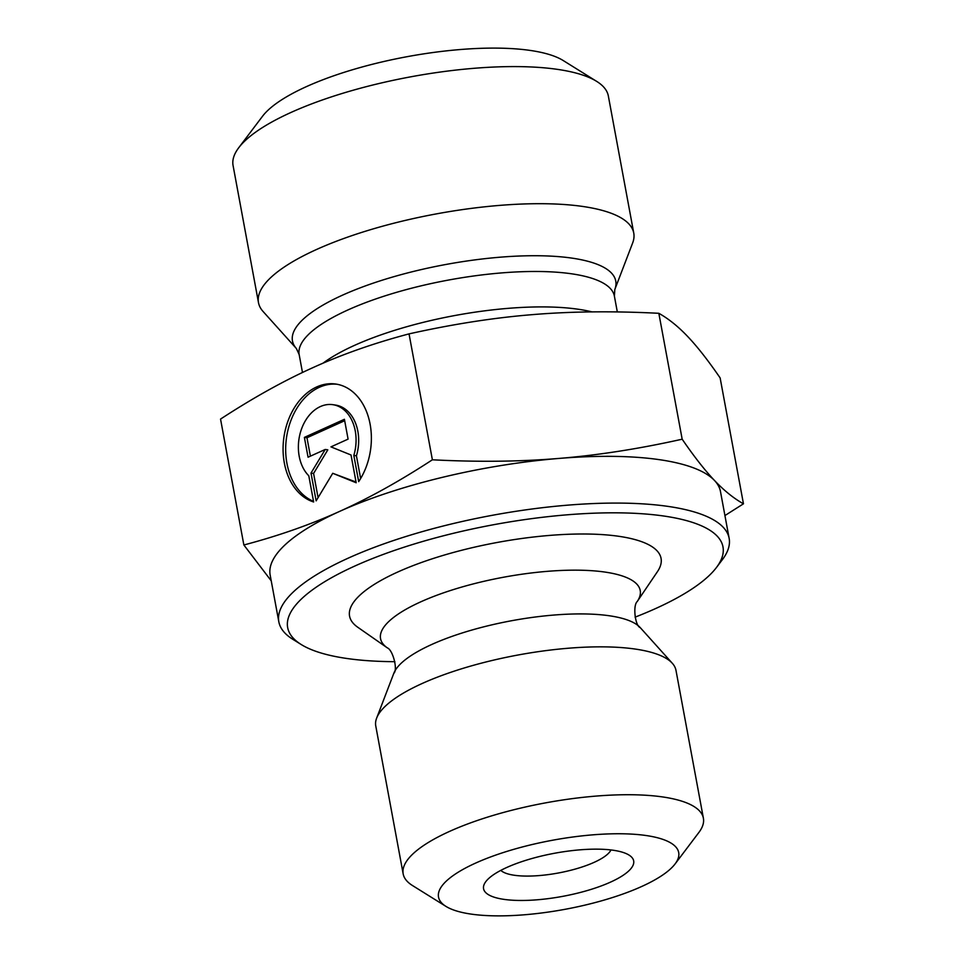 <?xml version="1.0" encoding="UTF-8"?>
<svg xmlns="http://www.w3.org/2000/svg" width="964" height="964" viewBox="0 0 964 964"><rect width="100%" height="100%" fill="white"/><g stroke="black" fill="none" stroke-linecap="round" stroke-linejoin="round"><path stroke-width="1.45" d="M313.649 501.979A60.154 43.766 98.1 0 1 284.476 433.872A60.154 43.766 98.1 0 1 335.653 384.021A60.154 43.766 98.1 0 1 369.405 420.822A60.154 43.766 98.1 0 1 358.68 481.626L353.824 455.442A39.307 28.607 -81.9 0 0 332.737 404.663A39.307 28.607 -81.9 0 0 301.154 430.052A39.307 28.607 -81.9 0 0 308.793 475.794L313.649 501.979M336.954 384.238A60.154 43.766 -81.9 0 0 287.272 433.21A60.154 43.766 -81.9 0 0 313.529 501.364M332.737 404.663L335.327 405.037A39.307 28.607 98.1 0 1 356.427 455.815L360.632 478.53M353.824 455.442L356.427 455.815M304.383 437.391L344.413 419.292L348.088 439.126L330.941 446.874L351.029 454.996L356.174 482.759L332.737 473.288L316.144 500.846L310.998 473.083L325.217 449.465L308.058 457.213L304.383 437.391L306.974 437.752L310.396 456.165M325.217 449.465L327.808 449.839L313.589 473.457L318.084 497.641M310.998 473.083L313.589 473.457M332.737 473.288L356.041 482.024M344.678 420.714L306.974 437.752M675.089 863.937L698.876 832.462A152.661 43.874 169.5 0 0 703.395 818.231A152.661 43.874 169.5 0 0 608.742 795.24A152.661 43.874 169.5 0 0 449.525 831.414A152.661 43.874 169.5 0 0 403.169 873.878A152.661 43.874 169.5 0 0 412.484 885.53L445.971 906.401A122.139 35.102 -10.5 0 1 475.601 863.093A122.139 35.102 -10.5 0 1 619.43 833.752A122.139 35.102 -10.5 0 1 675.089 863.937A122.139 35.102 -10.5 0 1 565.012 909.317A122.139 35.102 -10.5 0 1 445.971 906.401M506.739 867.492A76.337 21.931 169.5 0 0 485.82 881.614A76.337 21.931 169.5 0 0 562.615 896.375A76.337 21.931 169.5 0 0 629.01 855.068A76.337 21.931 169.5 0 0 506.739 867.492M703.395 818.231L675.981 670.341A152.661 43.874 169.5 0 0 672.33 663.292A152.661 43.874 169.5 0 0 568.977 648.182A152.661 43.874 169.5 0 0 422.112 683.524A152.661 43.874 169.5 0 0 376.647 718.096A152.661 43.874 169.5 0 0 375.767 725.988L403.169 873.878M271.221 580.81L243.868 544.985C278.235 535.924 310.167 524.729 339.69 511.366A228.998 65.805 169.5 0 0 270.161 575.062L278.825 621.792A228.998 65.805 169.5 0 0 292.791 639.289L301.166 644.494A221.371 63.612 -10.5 0 1 354.873 566.013A221.371 63.612 -10.5 0 1 615.55 512.824A221.371 63.612 -10.5 0 1 716.433 567.531A221.371 63.612 -10.5 0 1 635.083 617.153M432.378 459.792C477.59 462.13 519.777 461.684 558.927 458.43A228.998 65.805 169.5 0 0 339.786 511.318C369.333 497.99 400.205 480.807 432.378 459.792L409.037 333.881C374.201 343.1 342.232 354.318 313.131 367.549C284.006 380.635 253.146 397.819 220.539 419.087L243.868 544.985M682.175 439.198C694.104 456.587 704.865 470.336 714.469 480.446A228.998 65.805 169.5 0 0 558.927 458.43C598.09 455.225 639.18 448.814 682.175 439.198L658.834 313.3C613.032 310.962 570.845 311.408 532.285 314.65C493.689 317.771 452.61 324.181 409.037 333.881M716.433 567.531L722.373 559.662A228.998 65.805 169.5 0 0 729.146 538.334L720.494 491.604A228.998 65.805 169.5 0 0 714.469 480.446C724.085 490.592 733.749 498.388 743.461 503.811L724.928 515.559M743.461 503.811L720.132 377.912C708.046 360.331 697.273 346.582 687.826 336.665C678.343 326.627 668.679 318.831 658.834 313.3M394.891 661.678A221.371 63.612 -10.5 0 1 301.166 644.494M729.146 538.334A228.998 65.805 169.5 0 0 587.184 503.847A228.998 65.805 169.5 0 0 348.341 558.096A228.998 65.805 169.5 0 0 278.825 621.792M397.662 572.062A158.397 45.513 -10.5 0 1 582.256 533.996A158.397 45.513 -10.5 0 1 657.424 571.676L637.192 601.572A132.056 37.945 -10.5 0 0 574.52 570.158A132.056 37.945 -10.5 0 0 420.629 601.898A132.056 37.945 -10.5 0 0 387.335 647.88L357.728 627.227A158.397 45.513 -10.5 0 1 397.662 572.062M610.983 849.947A57.25 16.448 -10.5 0 1 558.277 873.01A57.25 16.448 -10.5 0 1 500.81 870.371M614.803 289.537L632.649 242.952A190.836 54.84 169.5 0 0 633.758 233.083A190.836 54.84 169.5 0 0 436.126 213.936A190.836 54.84 169.5 0 0 258.485 302.636A190.836 54.84 169.5 0 0 263.052 311.456L296.406 348.546L299.165 354.583A160.301 46.067 -10.5 0 1 448.381 280.078A160.301 46.067 -10.5 0 1 614.393 296.165L614.803 289.537A164.386 47.236 169.5 0 0 445.513 264.546A164.386 47.236 169.5 0 0 296.406 348.546M258.485 302.636L233.071 165.531A190.836 54.84 -10.5 0 1 238.723 147.757A190.836 54.84 -10.5 0 1 410.712 76.831A190.836 54.84 -10.5 0 1 596.704 81.398A190.836 54.84 -10.5 0 1 608.344 95.978L633.758 233.083M596.704 81.398L563.217 60.539A160.301 46.067 169.5 0 0 406.989 56.707A160.301 46.067 169.5 0 0 262.509 116.283L238.723 147.757M387.335 647.88C392.914 649.917 398.036 669.98 393.806 673.318A127.248 36.56 -10.5 0 1 431.703 644.494A127.248 36.56 -10.5 0 1 554.119 615.032A127.248 36.56 -10.5 0 1 640.265 627.636C635.119 626.034 632.709 605.464 637.192 601.572M592.053 311.902A160.301 46.067 169.5 0 0 322.976 363.211M393.806 673.318L376.647 718.096M640.265 627.636L672.33 663.292M617.322 311.938L614.393 296.165M302.479 372.49L299.165 354.583"/></g></svg>

